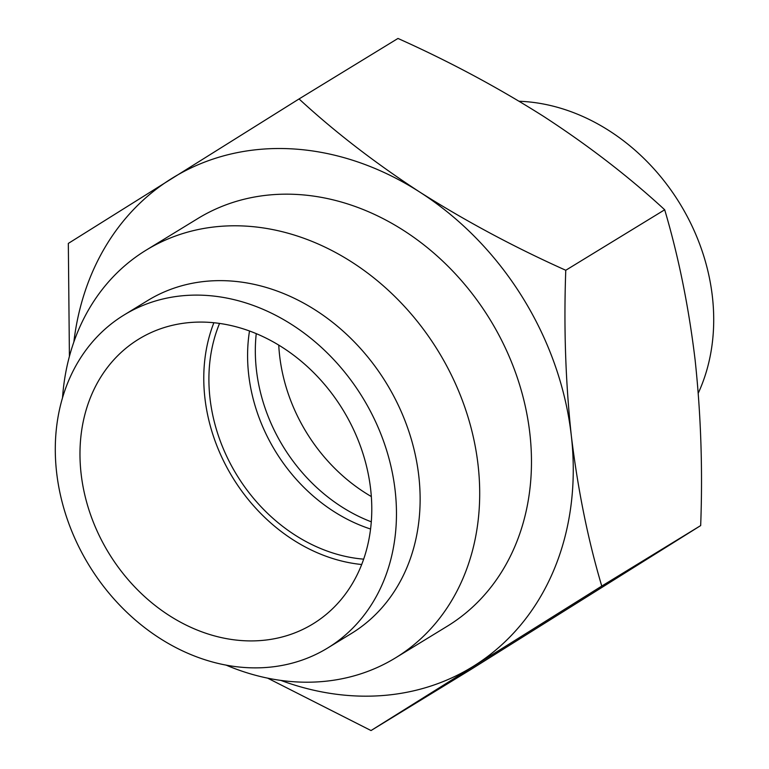 <?xml version="1.0" encoding="UTF-8"?>
<svg xmlns="http://www.w3.org/2000/svg" width="769" height="769" viewBox="0 0 769 769"><rect width="100%" height="100%" fill="white"/><g stroke="black" fill="none" stroke-linecap="round" stroke-linejoin="round"><path stroke-width="1.15" d="M371.34 496.553A161.048 132.412 58.6 0 1 279.628 355.672A161.048 132.412 58.6 0 1 278.753 345.156M371.302 521.824A161.048 132.412 58.6 0 1 256.413 369.86A161.048 132.412 58.6 0 1 256.25 333.669M519.181 101.258A195.163 160.452 58.6 0 1 712.392 296.642A195.163 160.452 58.6 0 1 698.281 393.094M62.52 397.784A238.967 196.47 58.6 0 1 146.148 250.146L197.931 218.473A238.967 196.47 58.6 0 1 296.632 194.442A238.967 196.47 58.6 0 1 516.432 375.137A238.967 196.47 58.6 0 1 447.27 626.226L395.487 657.889A238.967 196.47 58.6 0 1 225.951 665.05M69.412 356.364L68.326 243.417L299.054 98.941C334.63 131.778 374.936 162.874 419.98 192.212C465.783 221.212 514.384 247.233 565.773 270.265C563.696 326.931 565.542 382.106 571.329 435.773A286.76 235.756 58.6 0 1 473.954 665.916A286.76 235.756 58.6 0 1 353.759 695.849A286.76 235.756 58.6 0 1 280.839 680.402M73.862 341.936A286.76 235.756 58.6 0 1 171.247 178.783A286.76 235.756 58.6 0 1 419.98 192.212A286.76 235.756 58.6 0 1 571.329 435.773C577.855 489.68 587.997 539.78 601.762 586.074L371.023 730.55L267.631 678.143M371.023 730.55L469.946 670.059L700.674 525.583C702.779 469.59 700.934 414.424 695.128 360.075C688.726 306.783 678.575 256.683 664.695 209.774C629.119 176.937 588.814 145.841 543.779 116.504C497.976 87.503 449.375 61.482 397.977 38.45L299.054 98.941M601.762 586.074L700.674 525.583M565.773 270.265L664.695 209.774M361.699 564.513A166.921 137.228 58.6 0 1 204.9 397.977A166.921 137.228 58.6 0 1 213.869 322.769M81.101 473.675A166.921 137.228 58.6 0 1 138.805 339.091A166.921 137.228 58.6 0 1 370.658 489.305A166.921 137.228 58.6 0 1 312.964 623.899A166.921 137.228 58.6 0 1 81.101 473.675M395.151 490.632A195.163 160.452 58.6 0 1 327.69 647.988A195.163 160.452 58.6 0 1 56.608 472.358A195.163 160.452 58.6 0 1 124.069 314.992A195.163 160.452 58.6 0 1 395.151 490.632M124.069 314.992L147.725 300.525A195.163 160.452 58.6 0 1 418.817 476.165A195.163 160.452 58.6 0 1 351.346 633.521L327.69 647.988M146.148 250.146A238.967 196.47 58.6 0 1 478.087 465.197A238.967 196.47 58.6 0 1 395.487 657.889M370.581 529.034A161.048 132.412 58.6 0 1 248.675 374.599A161.048 132.412 58.6 0 1 249.502 331.026M363.67 559.15A161.048 132.412 58.6 0 1 209.995 398.255A161.048 132.412 58.6 0 1 219.54 323.451"/></g></svg>
